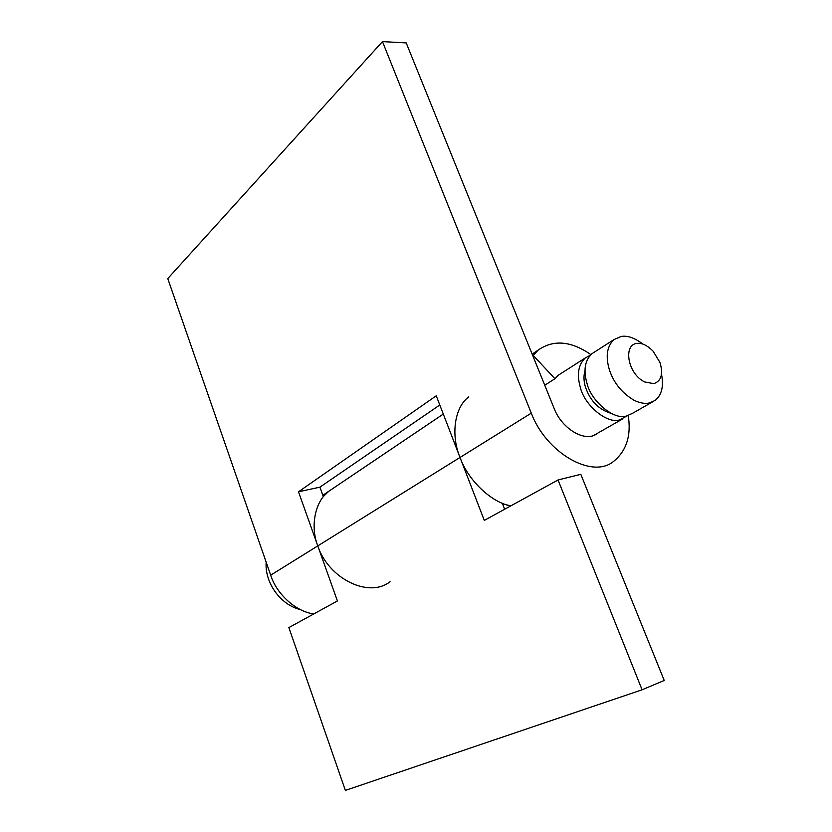 <?xml version="1.0" encoding="UTF-8"?>
<svg xmlns="http://www.w3.org/2000/svg" width="832" height="832" viewBox="0 0 832 832"><rect width="100%" height="100%" fill="white"/><g stroke="black" fill="none" stroke-linecap="round" stroke-linejoin="round"><path stroke-width="1.25" d="M642.866 344.074C634.806 337.938 627.598 335.39 621.244 336.44L613.985 339.581C606.923 346.341 605.394 356.429 609.409 369.855C613.694 382.897 621.951 393.058 634.161 400.327C639.985 403.083 645.018 403.967 649.282 403L655.127 400.442C661.721 395.023 663.853 386.36 661.544 374.431M636.719 343.429C623.012 344.864 627.661 373.87 644.675 381.94L653.754 383.646C661.294 381.108 663.385 374.078 659.994 362.544L653.193 351.291C647.296 345.29 641.805 342.67 636.719 343.429M594.578 352.009L591.916 353.704C584.823 360.443 583.201 370.427 587.07 383.646C591.323 401.419 614.151 420.441 626.454 416.01L632.31 413.442L652.309 402.043M584.969 370.687C583.471 375.95 583.69 381.586 585.634 387.608C590.45 401.118 598.936 409.687 611.094 413.348M590.2 355.306L585.364 357.906C578.261 364.634 576.618 374.577 580.434 387.733C584.636 405.434 607.37 424.32 619.674 419.879L627.297 415.813M266.178 562.193C264.586 581.859 279.604 604.583 300.529 609.658M502.32 503.246L504.66 509.246M597.324 433.368C585.988 443.134 562.089 429.26 554.216 408.637L406.214 42.921L382.47 41.6L167.773 278.574L270.681 575.172L317.782 545.896L337.418 600.964L288.87 627.588L345.363 790.4L642.086 689.79L664.227 680.462L580.809 474.334L558.043 479.97L484.297 520.406L436.249 395.793L298.501 491.795L317.782 545.896C310.066 526.344 315.006 501.259 328.806 491.265L333.642 487.999L328.806 491.254L323.294 496.579M502.518 503.745L510.723 505.918C490.963 502.362 467.854 479.825 460.023 457.454L531.284 413.15C546.177 452.837 592.218 479.43 613.694 461.323C626.538 450.746 631.384 435.479 628.233 415.532M468.676 396.947C454.511 407.285 450.622 435.094 460.023 457.454L317.782 545.896C328.536 578.677 368.68 598.489 390.052 581.755M642.086 689.79L558.043 479.97M323.346 496.735L319.904 487.167L298.501 491.795M319.904 487.167L439.795 404.986M585.364 357.906L558.085 375.367L554.913 378.737L533.198 355.41L538.335 349.97C553.623 339.414 571.137 340.964 590.886 354.619M382.47 41.6L531.284 413.15M270.681 575.172C276.442 593.871 296.015 611.863 313.841 613.891M544.752 385.237L554.913 378.737M613.985 339.581L591.916 353.704M594.474 434.99L622.7 418.912M443.29 414.066L322.826 495.29M532.158 354.141L538.335 349.97"/></g></svg>
